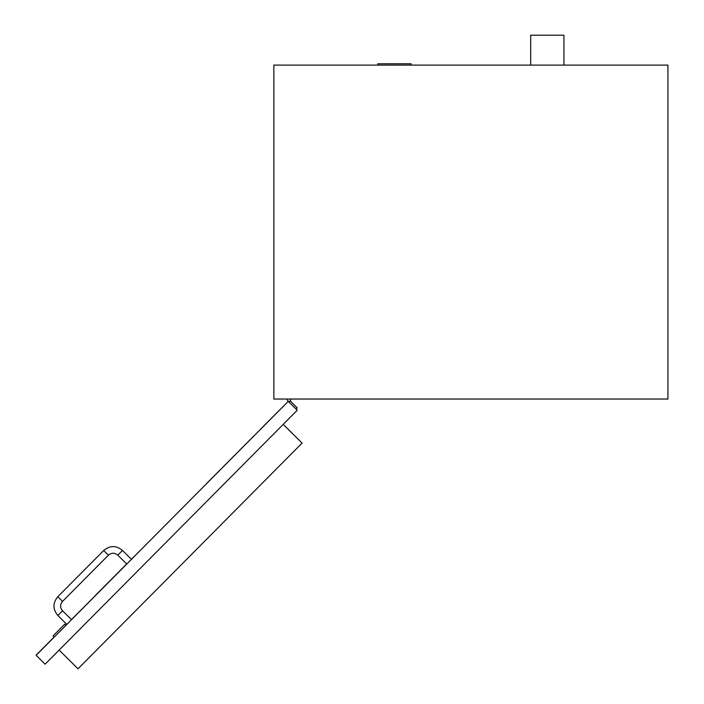 <?xml version="1.0" encoding="UTF-8"?>
<svg xmlns="http://www.w3.org/2000/svg" width="704" height="704" viewBox="0 0 704 704"><rect width="100%" height="100%" fill="white"/><g stroke="black" fill="none" stroke-linecap="round" stroke-linejoin="round"><path stroke-width="1.06" d="M273.856 399.036L667.929 399.036L667.929 65.102L273.856 65.102L273.856 399.036M377.854 65.102L377.854 63.774L411.083 63.774L411.083 65.102M530.702 65.102L530.702 35.2L563.93 35.2L563.93 65.102M288.992 402.046L290.162 400.866A1.663 1.663 0 0 0 290.506 399.036A1.663 1.663 0 0 1 288.983 401.359A1.663 1.663 0 0 1 287.461 399.036A1.663 1.663 0 0 0 290.162 400.866L297.238 407.889L296.067 409.068M59.154 650.074L78.012 668.8L302.086 443.089L283.219 424.362M45.126 664.198L297.246 410.238L288.288 401.342L36.168 655.301L45.126 664.198M54.19 637.146L53.011 635.976L64.715 624.184L65.894 625.354M66.836 624.413L57.878 615.516C52.703 609.268 52.677 603.002 57.807 596.719L103.69 550.502C109.93 545.327 116.195 545.31 122.478 550.431L131.446 559.328M81.611 609.435L96.052 594.889M95.577 595.267L126.667 563.957M77.493 613.58L81.558 609.391M73.982 617.118L77.449 613.527M134.49 556.266L131.393 559.284M126.711 564.001L71.465 619.652M66.783 624.369L65.85 625.31M54.146 637.102L36.071 655.204L54.102 637.05M134.438 556.222L131.349 559.24M65.806 625.258L66.739 624.316M71.421 619.599L73.938 617.074M253.783 436.005L239.034 450.859M206.351 483.78L221.1 468.926M222.693 467.324L237.442 452.47M261.114 428.622L278.81 410.793M283.606 406.058L204.01 486.235M122.478 550.431L117.797 555.148L126.764 564.045M103.69 550.502L108.407 555.183C111.522 552.596 114.655 552.587 117.797 555.148M57.807 596.719L62.524 601.401L108.407 555.183M57.878 615.516L62.559 610.799C59.972 607.675 59.954 604.542 62.524 601.401M71.518 619.696L62.559 610.799"/></g></svg>
